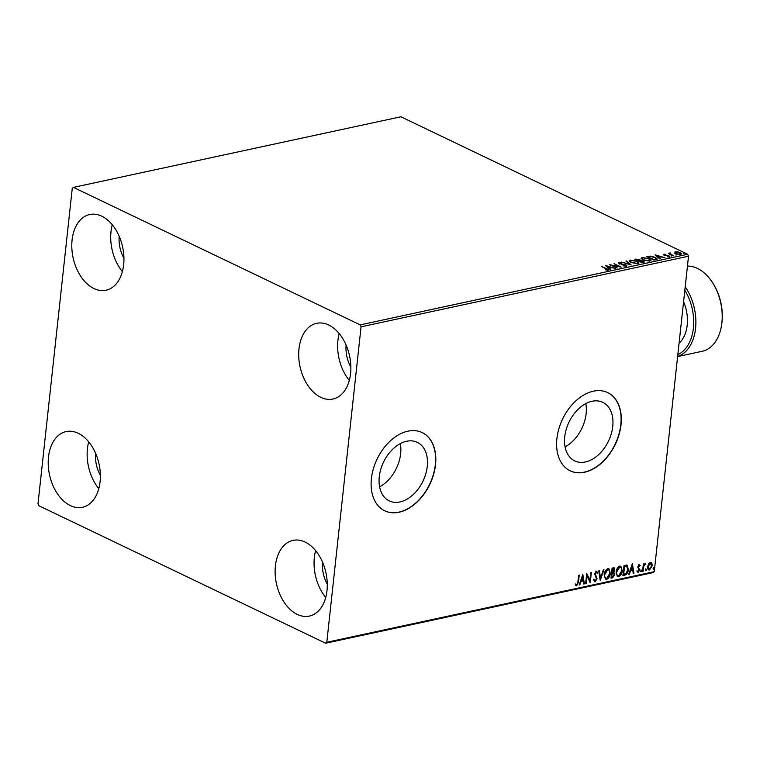 <?xml version="1.0" encoding="UTF-8"?>
<svg xmlns="http://www.w3.org/2000/svg" width="760" height="760" viewBox="0 0 760 760"><rect width="100%" height="100%" fill="white"/><g stroke="black" fill="none" stroke-linecap="round" stroke-linejoin="round"><path stroke-width="1.14" d="M379.269 476.786A32.471 21.898 115.6 0 0 389.224 500.887A32.471 21.898 115.6 0 0 427.262 466.431A32.471 21.898 115.6 0 0 417.306 442.329A32.471 21.898 115.6 0 0 379.269 476.786M379.591 486.856A32.471 21.898 115.6 0 0 400.653 453.673A32.471 21.898 115.6 0 0 400.33 443.602M564.746 436.791A32.471 21.898 115.6 0 0 574.712 460.892A32.471 21.898 115.6 0 0 612.75 426.436A32.471 21.898 115.6 0 0 602.784 402.334A32.471 21.898 115.6 0 0 564.746 436.791M565.069 446.861A32.471 21.898 115.6 0 0 586.131 413.677A32.471 21.898 115.6 0 0 585.808 403.608M556.899 438.624A43.377 29.25 115.6 0 0 570.2 470.82A43.377 29.25 115.6 0 0 621.015 424.802A43.377 29.25 115.6 0 0 607.706 392.606A43.377 29.25 115.6 0 0 556.899 438.624M570.095 470.772A43.377 29.25 115.6 0 0 620.806 424.707A43.377 29.25 115.6 0 0 607.601 392.559M371.412 478.619A43.377 29.25 115.6 0 0 384.721 510.815A43.377 29.25 115.6 0 0 435.527 464.797A43.377 29.25 115.6 0 0 422.227 432.601A43.377 29.25 115.6 0 0 371.412 478.619M384.617 510.767A43.377 29.25 115.6 0 0 435.328 464.692A43.377 29.25 115.6 0 0 422.123 432.554M350.569 373.549A38.722 25.346 77.8 0 1 332.947 399.038A38.722 25.346 77.8 0 1 298.993 348.812A38.722 25.346 77.8 0 1 316.616 323.323A38.722 25.346 77.8 0 1 350.569 373.549M349.296 380.399A38.722 25.346 77.8 0 1 337.924 340.423A38.722 25.346 77.8 0 1 339.197 333.564M100.073 481.792A38.722 25.346 77.8 0 1 82.451 507.281A38.722 25.346 77.8 0 1 48.497 457.064A38.722 25.346 77.8 0 1 66.129 431.575A38.722 25.346 77.8 0 1 100.073 481.792M98.8 488.651A38.722 25.346 77.8 0 1 87.428 448.666A38.722 25.346 77.8 0 1 88.701 441.807M123.652 264.736A38.722 25.346 77.8 0 1 106.029 290.225A38.722 25.346 77.8 0 1 72.086 240.008A38.722 25.346 77.8 0 1 89.709 214.519A38.722 25.346 77.8 0 1 123.652 264.736M122.379 271.595A38.722 25.346 77.8 0 1 111.007 231.61A38.722 25.346 77.8 0 1 112.28 224.76M326.99 590.596A38.722 25.346 77.8 0 1 309.367 616.094A38.722 25.346 77.8 0 1 275.415 565.867A38.722 25.346 77.8 0 1 293.037 540.379A38.722 25.346 77.8 0 1 326.99 590.596M325.717 597.455A38.722 25.346 77.8 0 1 314.345 557.479A38.722 25.346 77.8 0 1 315.618 550.62M327.275 584.136A26.334 17.233 77.8 0 1 322.525 562.115M123.946 258.276A26.334 17.233 77.8 0 1 119.197 236.246M100.368 475.332A26.334 17.233 77.8 0 1 95.618 453.302M350.854 367.08A26.334 17.233 77.8 0 1 346.113 345.059M38.874 505.733L325.613 643.226L326.8 642.276L361.066 326.819L360.192 324.881L73.454 187.378L72.266 188.337L38 503.785L38.874 505.733M326.8 642.276L654.255 571.663L653.068 572.622L325.613 643.226M674.395 252.567L675.184 251.788L677.711 251.855L680.19 252.624L681.482 253.869L680.646 254.41L675.668 253.593L674.357 252.339M673.569 255.873L668.287 253.346L669.683 253.583L670.538 252.918L670.69 254.001L673.569 255.873M669.636 253.992L669.883 252.938L670.472 253.498M670.434 253.27L670.643 254.476M664.069 255.712L663.926 254.22L665.864 254.324L664.725 254.99L669.047 255.854L669.275 256.861L667.289 256.794L668.553 256.566L668.458 255.997L664.135 255.141L663.926 254.22L664.135 255.141M664.611 254.524L664.686 255.36M669.769 256.538L669.275 256.861M668.515 256.927L668.458 255.997M655.804 259.702L653.942 260.11L646.722 256.642L650.104 256.091L655.357 257.355L657.181 258.96L655.804 259.702M642.019 262.675L634.799 259.217L639.568 259.426L640.357 260.328L643.463 260.937L643.625 262.333L642.019 262.675M640.395 260.205L640.319 260.69M644.413 261.849L643.625 262.333M631.227 265.002L621.442 262.095L629.536 264.157L626.012 261.108L626.686 260.965L631.227 265.002M617.253 268.014L609.425 264.689L618.811 266.409L614.042 263.691L621.262 267.149L611.885 265.44L617.253 268.014M607.069 270.237L606.109 268.736L601.303 266.437L606.793 268.641C608.351 269.22 608.703 269.724 607.857 270.17L605.274 269.762L607.401 269.61L607.325 270.237M608.447 269.8L607.857 270.17M360.192 324.881L687.648 254.267L400.909 116.774L73.454 187.378M605.52 265.525L615.41 268.413L611.6 267.624L609.349 268.109L610.841 269.401L610.166 269.543L605.52 265.525M626.335 266.19L622.953 265.82L625.547 265.838L625.442 265.012L619.039 263.653L618.783 262.542L621.556 262.789L619.514 262.894L619.628 263.511L626.069 264.888L626.335 266.19L626.962 265.762M625.499 266.256L625.442 265.012M618.241 262.912L619.21 263.065M619.514 262.894L619.581 263.881M631.047 262.551L629.185 260.813L630.258 260.062L637.174 261.212L638.998 262.951L637.896 263.691L631.047 262.551M642.96 259.986L641.107 258.238L642.181 257.498L649.097 258.637L650.921 260.376L649.819 261.126L642.96 259.986M655.044 254.847L664.933 257.735L661.124 256.947L658.872 257.431L660.364 258.723L659.689 258.865L655.044 254.847M671.108 256.053L672.135 255.826L670.975 255.987M675.83 255.027L676.856 254.809L675.707 254.961M683.534 253.365L684.561 253.147L683.411 253.298M650.351 562.324L651.88 563.188L652.194 565.687L649.524 569.99C648.042 569.876 647.434 568.765 647.672 566.665L648.556 563.91L650.351 562.324L651.178 562.4M650.959 562.324L651.785 565.487L649.524 569.99L648.688 569.914M642.551 571.358L643.35 563.958L643.967 563.825L643.853 564.917L645.496 563.616L643.806 566.181L643.159 571.225L642.551 571.358M644.974 564.404L645.164 563.454M645.116 564.471L644.081 564.452M639.093 564.756L640.167 565.544L639.739 566.267L639.036 565.649L638.4 567.416L639.683 570.019L638.153 572.442L636.994 571.71L637.422 570.95L638.181 571.548L639.065 570.19L637.707 566.95L639.511 564.803M639.739 566.267L638.619 565.459L638.333 566.779M637.915 566.58L639.274 569.819L638.153 572.442L636.994 571.71M637.422 570.95L638.181 571.548M627.105 565.155L628.387 569.591C628.168 572.498 626.962 574.361 624.786 575.197L622.924 575.596L624.026 565.468L627.181 565.193M613.966 567.748L614.394 569.706L613.415 572.024L614.811 574.541L612.607 577.818L611.002 578.16L612.104 568.033L614.184 567.815L614.811 569.905L614.004 572.299M600.21 580.488L598.747 570.912L599.412 570.769L600.533 578.037L603.317 569.933L603.981 569.781L600.21 580.488M586.236 583.509L585.628 583.642L586.72 573.505L589.912 580.203L590.729 572.641L591.346 572.508L590.244 582.644L587.062 575.966L586.236 583.509L585.656 583.347M578.778 575.225L578.065 581.77L576.631 585.827L575.244 584.991L575.643 584.145L576.736 584.792L577.875 581.998L578.607 575.263L579.225 575.13L578.483 581.97L576.631 585.827L575.994 585.76M654.255 571.663L688.522 256.215L361.066 326.819M582.815 574.351L584.392 583.899L583.718 584.05L583.253 580.982L581.001 581.466L579.823 584.886L579.149 585.029L582.815 574.351M596.286 572.214L595.764 572.033L594.823 573.486L596.676 578.54L595.099 581.846L593.541 580.022L594.101 579.395L595.175 580.82L596.476 578.864L594.614 573.866L596.306 571.188L597.664 572.575L597.113 573.297L596.182 572.232L595.232 573.686L597.094 578.74L595.099 581.846L594.481 581.789M594.624 580.63L595.175 580.82M596.306 571.188L596.828 571.244M604.153 574.74C604.418 571.862 605.625 569.848 607.781 568.717L608.931 568.822L610.318 573.363C610.042 576.251 608.827 578.246 606.67 579.357L605.558 579.253L604.153 574.74M616.065 572.166C616.341 569.288 617.547 567.283 619.694 566.143L620.844 566.247L622.24 570.788C621.965 573.677 620.749 575.672 618.592 576.783L617.481 576.678L616.065 572.166M632.348 563.673L633.916 573.221L633.241 573.372L632.776 570.304L630.524 570.788L629.346 574.208L628.672 574.351L632.348 563.673M640.67 571.073L641.278 570.114L641.697 570.846L641.098 571.805L640.67 571.073L640.765 571.644M641.278 570.114L641.697 570.846L640.68 571.606M645.401 570.047L646.01 569.097L646.428 569.829L645.819 570.788L645.401 570.047L645.487 570.627M646.01 569.097L646.428 569.829L645.411 570.589M653.106 568.385L653.714 567.435L654.132 568.167L653.524 569.126L653.106 568.385L653.192 568.964M653.714 567.435L654.132 568.167L653.115 568.927M687.648 254.267L688.522 256.215M575.225 583.946L576.346 584.734M582.625 574.902L584.392 583.899M581.001 581.466L583.253 580.982M580.583 581.267L579.823 584.886M582.606 576.783L580.963 580.174L583.1 579.994L582.606 576.783L581.371 580.364M586.692 573.828L589.912 580.203M590.9 572.603L589.864 582.141M585.827 583.309L587.062 575.966M593.683 579.206L594.757 580.621M595.887 570.988L597.664 572.575M599.051 570.855L600.533 578.037M603.468 569.895L600.096 579.718M608.712 568.736L610.318 573.363M609.909 573.163C609.634 576.052 608.418 578.047 606.252 579.158L606.67 579.357M606.252 579.158L605.359 579.139M608.323 569.753L607.278 569.553L604.352 574.408C604.077 576.716 604.741 577.952 606.347 578.122M604.352 574.408L604.77 574.607C604.485 576.916 605.15 578.151 606.765 578.322L605.701 578.122M606.765 578.322L609.7 573.496C609.986 571.168 609.311 569.924 607.696 569.744L604.77 574.607M608.133 569.639L607.278 569.553M613.415 572.024L614.811 574.541M614.394 574.341L612.607 577.818M612.189 577.619L611.031 577.875M613.406 573.059L611.724 573.031L611.315 576.792L612.436 576.84L614.194 574.664L613.424 573.068L612.142 573.23L611.733 576.992M613.595 568.774L612.199 568.746L611.838 571.995L612.569 572.119L614.194 570.057L613.244 568.803L612.607 568.945L612.256 572.185M612.836 568.603L613.424 568.632M620.635 566.162L622.24 570.788M621.822 570.598C621.556 573.477 620.331 575.472 618.174 576.583L618.592 576.783M618.174 576.583L617.281 576.564M620.245 567.188L619.2 566.979L616.274 571.833C615.989 574.142 616.654 575.386 618.269 575.548M616.274 571.833L616.683 572.033C616.408 574.341 617.072 575.586 618.678 575.747L617.623 575.548M618.678 575.747L621.623 570.922C621.908 568.603 621.233 567.35 619.609 567.178L616.683 572.033M620.056 567.074L619.2 566.979M626.686 564.956L627.978 569.392C627.75 572.299 626.553 574.17 624.369 574.997L624.786 575.197M624.369 574.997L622.953 575.301M626.544 566.124L624.112 566.172L623.238 574.227L625.993 573.667L627.769 569.725L626.677 566.19L624.53 566.371L623.656 574.427M632.158 564.224L633.916 573.221M630.524 570.788L632.776 570.304M630.106 570.589L629.346 574.208M632.13 566.105L630.486 569.487L632.624 569.316L632.13 566.105L630.895 569.686M638.685 564.556L640.167 565.544M639.758 565.355L639.464 565.829M639.322 566.067L638.619 565.459L639.322 566.067M637.003 570.75L637.764 571.349L637.003 570.75M640.87 569.914L641.288 570.646M643.52 563.92L643.853 564.917M643.786 564.889L643.806 566.181M643.397 565.981L643.159 571.225M645.591 568.898L646.019 569.63M649.106 569.791L648.489 569.791M650.588 563.217L649.838 563.036L647.881 566.342L649.211 568.879M647.881 566.342L649.619 569.078L648.841 568.889M649.619 569.078L651.577 565.829L650.256 563.236L648.289 566.533M650.399 563.093L649.838 563.036M653.296 567.236L653.723 567.967M606.736 269.22C608.294 269.791 608.646 270.303 607.8 270.75M606.48 266.361L607.278 266.599M610.565 267.577L611.106 267.729M610.251 269.524L609.349 268.109M610.536 267.852L610.593 267.33L607.306 266.351L607.24 266.931L609.339 268.166M608.808 268.28L608.874 267.701L610.593 267.33M607.306 266.351L608.874 267.701M611.268 265.572L611.857 265.687M618.792 266.579L619.362 266.845M625.489 266.418L625.385 265.591M619.457 263.473L619.561 264.091L619.457 263.473M625.983 265.449L626.069 264.888M626.012 265.468L626.269 266.769M626.534 261.563L626.686 260.965M626.62 261.544L630.306 264.727M629.232 261.126L630.258 260.062M637.773 262.133L638.894 263.216M637.592 263.748L638.039 262.713L636.557 261.345L631.028 260.414L630.163 261.031L631.655 262.418L637.136 263.34L638.039 262.713M630.163 261.031L630.382 262.2M635.616 259.606L636.149 259.492M639.511 259.967L639.568 259.426M639.502 260.005L640.29 260.908M643.406 261.506L643.463 260.937M643.416 261.526L644.233 262.105M642.542 262.618L642.789 261.649M638.666 261.07L638.97 259.569L636.158 259.435L638.476 260.547L638.97 259.569M639.521 260.832L641.896 262.19L642.846 261.07L639.521 260.832M642.542 262.561L642.846 261.07M641.155 258.552L642.181 257.498M649.686 259.569L650.807 260.642M649.515 261.174L649.961 260.138L648.48 258.77L642.95 257.839L642.086 258.466L643.577 259.853L649.059 260.775L649.961 260.138M642.086 258.466L642.295 259.625M647.529 257.032L648.071 256.918M655.966 258.286L657.039 259.226M655.88 259.606L656.156 258.723L654.731 257.488L650.456 256.49L648.081 256.861L653.818 259.616L655.947 259.027L655.547 259.758M656.003 255.683L656.811 255.92M660.098 256.899L660.63 257.051M659.775 258.846L658.872 257.431M660.06 257.174L660.117 256.652L656.83 255.673L658.872 257.488M658.331 257.602L658.397 257.022L660.117 256.652M656.83 255.673L658.397 257.022M663.86 254.799L664.392 254.752M667.973 256.082L668.99 256.433L669.047 255.854M668.99 256.433L669.208 257.44M669.617 254.163L669.826 253.517M670.367 253.849L670.633 254.581L670.367 253.849M674.329 253.147L675.184 251.788M680.466 253.374L681.34 254.125M680.438 254.448L680.589 253.697L680 254.097L679.573 252.757L675.83 252.101L675.336 253.422M679.953 254.505L676.248 253.849M675.83 252.101L676.286 253.469M677.834 354.569A41.819 27.369 -102.2 0 0 693.376 328.177A41.819 27.369 -102.2 0 0 684.827 290.234M685.197 286.805A43.377 28.386 77.8 0 1 695.552 328.424A43.377 28.386 77.8 0 1 677.635 356.488M712.443 282.483L712.889 283.176A41.819 27.369 77.8 0 1 722 322.002A41.819 27.369 77.8 0 1 721.725 324.14L721.601 324.957A43.377 28.386 -102.2 0 0 721.886 322.743A43.377 28.386 -102.2 0 0 712.443 282.483A43.377 28.386 -102.2 0 0 687.448 266.085M677.616 356.582L702.145 351.3A43.377 28.386 -102.2 0 0 721.601 324.957M635.873 259.549L635.93 258.97M647.871 256.956L647.938 256.386M654.417 260.005L654.474 259.474M683.591 301.625A32.528 21.29 77.8 0 1 687.192 325.213A32.528 21.29 77.8 0 1 679.079 343.178M625.993 265.534L625.926 266.114M619.2 263.093L619.134 263.673M639.549 260.12L639.492 260.699M643.435 261.639L643.369 262.219M664.401 254.666L664.335 255.246M668.838 256.376L668.781 256.956M670.197 253.451L670.139 254.03"/></g></svg>
